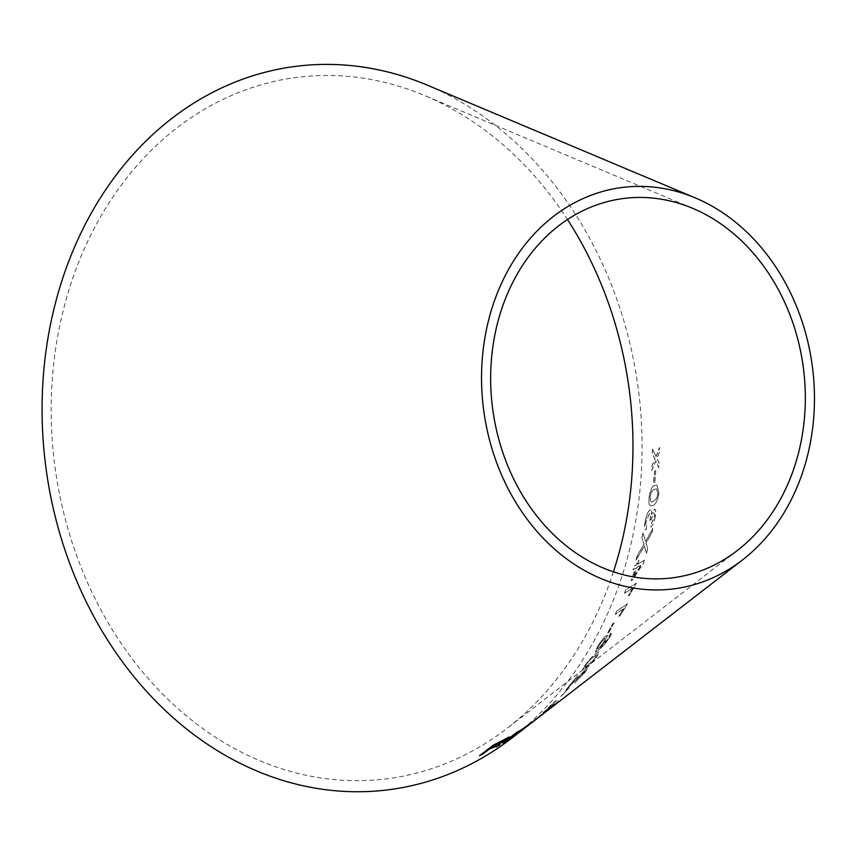 <?xml version="1.0" encoding="UTF-8"?>
<svg xmlns="http://www.w3.org/2000/svg" width="856" height="856" viewBox="0 0 856 856"><rect width="100%" height="100%" fill="white"/><g stroke="black" fill="none" stroke-linecap="round" stroke-linejoin="round"><path stroke-width="0.64" stroke-dasharray="4.28 3.21" d="M613.442 571.829A353.571 289.703 -97.4 0 1 507.191 728.263A353.571 289.703 -97.4 0 1 137.987 666.278A353.571 289.703 -97.4 0 1 100.056 217.638A353.571 289.703 -97.4 0 1 424.672 95.562A353.571 289.703 -97.4 0 1 567.485 219.511M427.262 85.129A364.667 298.798 -97.4 0 1 638.373 389.416A364.667 298.798 -97.4 0 1 512.38 737.679M555.362 703.472L542.95 713.016L556.839 699.951L547.112 709.421L558.058 701.01L542.95 713.016M526.515 726.594L542.897 713.326L523.348 729.002L539.462 716.75M547.797 709.785L548.707 709.153L547.797 709.785M542.971 713.423L543.945 712.738L542.971 713.423M567.881 688.866L560.659 696.602L569.347 687.764M574.729 682.949L582.818 674.4C584.776 671.981 585.204 671.125 584.113 671.821L565.859 689.797L577.736 675.491L570.406 685.132L586.274 669.05C588.061 667.937 587.323 669.403 584.07 673.426L576.901 680.392M576.816 680.306L582.722 674.314C584.68 671.896 585.108 671.04 584.017 671.735L567.132 688.738M585.611 668.418L582.658 669.606L585.301 665.251C589.998 659.002 593.7 655.011 596.429 653.299L599.361 651.844L596.964 656.648C592.149 662.812 588.372 666.728 585.611 668.418L582.562 669.52L585.301 665.251M606.283 635.805L607.503 635.345L605.524 640.577L600.323 647.564L606.219 641.679L609.408 636.265L608.926 635.955L611.505 632.712L610.81 632.819C612.211 632.242 611.74 633.932 609.386 637.902L604.24 644.953L597.863 650.902L595.359 652.069L597.863 646.312C601.072 641.197 603.887 637.699 606.283 635.805L607.396 635.28L605.524 640.577M605.427 640.502L600.227 647.489L608.049 638.811L610.702 632.755C612.104 632.167 611.633 633.857 609.279 637.827L609.386 637.902M612.768 623.81L614.084 622.933L608.734 632.659L607.418 633.536L612.661 623.746L614.084 622.933M623.66 608.787L615.325 614.351L616.866 611.077L627.566 603.929L620.161 615.496L618.899 616.341L623.553 608.723L615.325 614.351M632.734 588.083L624.57 593.24L625.918 589.827L636.393 583.193L629.62 595.048L628.39 595.84L632.734 588.083L624.57 593.24M637.806 564.093L644.429 560.198L643.509 563.087L632.391 580.047L631.236 580.721L635.527 568.309L633.076 569.754L634.21 566.201L636.661 564.767L637.859 560.851L639.004 560.177L637.806 564.093L644.429 560.198M654.626 471.207L655.824 470.811L654.819 482.613L653.62 483.009L654.508 471.185L655.824 470.811M652.593 505.489L650.539 505.81L649.083 504.13L649.03 497.561C650.507 489.718 652.55 485.652 655.172 485.384L657.023 485.01L659.002 493.345C657.387 501.167 655.247 505.222 652.593 505.489L650.41 505.789L649.083 504.13M641.925 537.9L643.027 532.978L645.702 541.463L652.903 528.398L651.93 532.71L646.077 543.132L647.81 548.835L646.473 553.468L644.472 546L636.019 560.231L637.378 555.555L644.044 544.416L641.807 537.857L643.027 532.978M655.247 516.928C654.177 521.989 652.721 525.413 650.849 527.21L651.416 523.615L654.273 517.313C654.765 514.306 654.551 512.894 653.631 513.097L650.753 520.641L649.618 521.561L650.25 518.875C650.838 515.259 650.56 513.579 649.404 513.868L646.227 521.079C645.681 524.45 645.938 526.108 646.986 526.066L646.045 529.821L645.478 529.725L646.045 529.821C644.504 529.778 644.236 527.029 645.221 521.572C646.43 515.44 648.056 511.546 650.089 509.898L650.763 509.791L650.089 509.898C651.363 509.331 651.855 510.839 651.555 514.413L654.819 509.267L654.145 509.245C655.685 509.16 656.017 511.706 655.129 516.896L655.247 516.928C656.135 511.738 655.803 509.181 654.262 509.277L651.555 514.413M655.129 516.896C654.059 521.957 652.604 525.381 650.731 527.168L651.298 523.583L654.155 517.292C654.647 514.274 654.433 512.872 653.513 513.065L650.635 520.609L649.49 521.529L650.132 518.843C650.721 515.226 650.442 513.557 649.287 513.835L649.897 513.835L649.287 513.835L646.227 521.079M652.561 449.175L656.113 456.462L659.591 447.485L659.516 452.118L656.905 458.495L659.12 462.786L658.842 467.611L655.878 461.01L651.758 470.522L652.037 465.857L655.086 458.955L652.475 453.926L652.433 449.165L656.113 456.462M655.985 456.451L659.473 447.485L659.398 452.107L656.787 458.484L659.002 462.775L658.724 467.59L655.75 460.999L651.641 470.511L651.908 465.846L654.968 458.955L652.358 453.915L652.433 449.165M646.109 521.047C645.563 524.418 645.82 526.076 646.869 526.033L646.986 526.066M646.869 526.033L645.927 529.789C644.386 529.746 644.108 526.996 645.103 521.55L645.221 521.572M645.103 521.55C646.312 515.408 647.928 511.514 649.972 509.866C651.245 509.299 651.737 510.807 651.437 514.381M642.91 532.946L645.585 541.42L652.786 528.366L651.812 532.678L645.959 543.1L647.692 548.792L646.355 553.425L644.354 545.968L635.901 560.188L637.26 555.512L643.926 544.384L641.807 537.857M648.966 504.109L648.912 497.539C650.389 489.696 652.433 485.63 655.043 485.363L656.905 484.988L658.885 493.324C657.269 501.145 655.129 505.19 652.475 505.468M656.627 498.245L657.89 493.794L656.606 488.862L654.637 489.268C652.764 489.151 651.181 491.772 649.897 497.122L651.042 501.99L653.053 501.584L656.755 498.267L658.007 493.816L656.723 488.883L654.754 489.29C652.882 489.172 651.298 491.793 650.025 497.143L651.159 502.012L653.171 501.616L656.755 498.267M655.707 470.8L654.69 482.602L653.492 482.987L654.508 471.185M644.322 560.145L643.402 563.045L632.274 579.994L631.129 580.668L635.409 568.266L632.958 569.711L634.093 566.158L636.543 564.714L637.741 560.808L638.886 560.124L637.688 564.04M633.515 576.559L641.165 564.885L636.564 567.592L633.633 576.612L641.283 564.928L636.671 567.635L633.633 576.612M624.452 593.187L625.8 589.773L636.275 583.139L629.513 594.995L628.272 595.776L632.616 588.019M615.218 614.287L616.759 611.013L627.459 603.865L620.054 615.432L618.781 616.277L623.553 608.723M613.977 622.858L608.627 632.584L607.321 633.472L612.661 623.746M609.279 637.827L604.143 644.878L597.766 650.827L595.262 651.994L597.755 646.237C600.976 641.133 603.78 637.624 606.176 635.74M603.844 641.968C605.599 638.929 605.738 637.913 604.272 638.929L598.847 645.478C597.071 648.548 596.91 649.576 598.387 648.559L603.951 642.043C605.695 639.004 605.834 637.988 604.368 639.004L598.954 645.552C597.167 648.623 597.017 649.65 598.494 648.634L603.951 642.043M605.192 638.565L604.272 638.929L605.192 638.565M597.456 648.88L598.494 648.634L597.456 648.88M585.204 665.166C589.891 658.917 593.604 654.936 596.332 653.224L599.264 651.769L596.867 656.573C592.052 662.726 588.275 666.653 585.515 668.333M592.609 661.174L597.071 654.669L594.31 656.199C592.48 657.205 589.838 659.912 586.349 664.32L584.937 667.038L592.705 661.26L597.167 654.744L594.406 656.274C592.587 657.28 589.934 659.997 586.446 664.406L585.033 667.124L592.705 661.26M567.047 688.652L577.64 675.405L570.31 685.035L586.178 668.975C587.965 667.862 587.227 669.317 583.974 673.34L574.644 682.863M569.251 687.668L562.028 695.414L567.796 688.77M496.052 746.175L496.32 746.913M499.883 744.003L499.283 744.121M499.209 744.014L498.064 744.495M508.346 737.936C510.54 736.203 509.085 736.759 503.97 739.605L504.034 739.723M503.97 739.605L493.548 745.009M493.495 744.902L479.574 755.666M479.521 755.559L480.077 755.292M505.864 739.124L490.477 748.069M520.555 731.067L521.122 730.81M521.047 730.703L519.517 731.377M519.442 731.27L534.091 720.795M534.016 720.688L530.206 723.588M530.132 723.481L512.476 735.925M518.073 731.623L519.185 730.928M519.111 730.821L516.179 732.79M516.115 732.683L502.814 743.083M502.74 742.976L503.777 742.345M537.557 718.227L539.387 716.654M538.702 717.339L527.778 725.781M532.175 722.378L533.684 721.223M540.746 715.263L540.082 715.744L540.746 715.263M542.865 712.92L555.277 700.989L547.027 709.324L555.277 703.375M692.675 208.318L424.672 95.562M737.305 550.536L507.191 728.263"/><path stroke-width="1.28" d="M567.485 219.511A353.571 289.703 -97.4 0 1 613.442 571.829M742.484 559.952L512.38 737.679A364.667 298.798 -97.4 0 1 131.589 673.758A364.667 298.798 -97.4 0 1 92.469 211.036A364.667 298.798 -97.4 0 1 427.262 85.129L695.265 197.886A202.337 165.786 -97.4 0 1 812.398 366.721A202.337 165.786 -97.4 0 1 742.484 559.952A202.337 165.786 -97.4 0 1 531.202 524.482A202.337 165.786 -97.4 0 1 509.502 267.746A202.337 165.786 -97.4 0 1 695.265 197.886M526.59 726.701L538.702 717.339M521.122 730.81L534.091 720.795L512.551 736.032L519.185 730.928L516.179 732.79L502.814 743.083L521.122 730.81M498.139 744.602L508.421 738.043C510.615 736.31 509.149 736.866 504.034 739.723L493.548 745.009L479.574 755.666L482.731 754.136L488.937 749.407L494.233 746.732L496.32 746.913L500.118 744.709L499.958 744.11L498.139 744.602L509.598 736.952M517.088 274.348A191.241 156.702 -97.4 0 1 692.675 208.318A191.241 156.702 -97.4 0 1 803.377 367.898A191.241 156.702 -97.4 0 1 737.305 550.536A191.241 156.702 -97.4 0 1 537.611 517.013A191.241 156.702 -97.4 0 1 517.088 274.348M479.521 755.559L488.872 749.3L496.116 746.304M496.255 746.807L500.118 744.709M500.043 744.602L499.883 744.003M508.346 737.936L509.502 736.941M495.1 744.549L505.297 739.841L490.542 748.187L495.1 744.549L505.222 739.734M490.542 748.187L495.164 744.656M505.864 739.124L505.297 739.841M503.777 742.345L521.047 730.703M518.073 731.623L512.551 736.032M527.692 725.685L532.539 722.1M533.609 721.116L537.942 717.927"/></g></svg>

